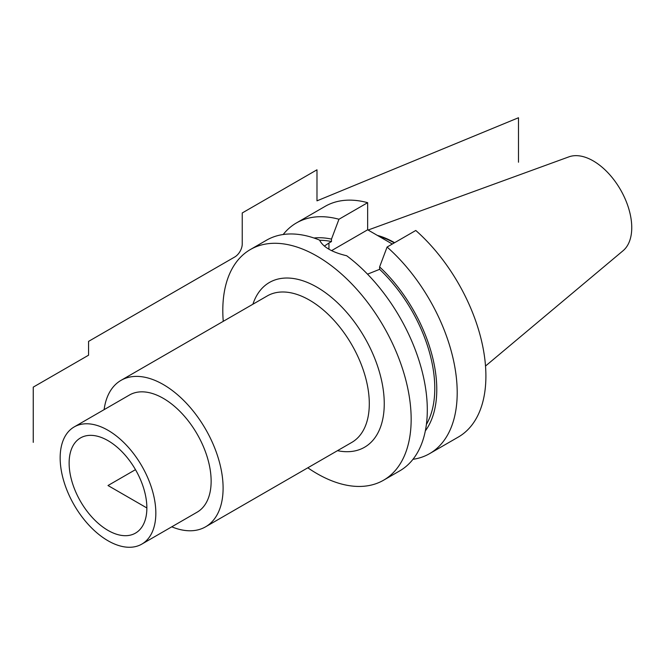 <?xml version="1.0" encoding="UTF-8"?>
<svg xmlns="http://www.w3.org/2000/svg" width="665" height="665" viewBox="0 0 665 665"><rect width="100%" height="100%" fill="white"/><g stroke="black" fill="none" stroke-linecap="round" stroke-linejoin="round"><path stroke-width="1" d="M383.572 480.213L399.715 470.887A133.191 76.899 60 0 0 427.304 409.914A133.191 76.899 -120 0 0 346.689 255.759C332.076 252.268 323.04 247.048 319.557 240.098A133.191 76.899 -120 0 0 266.532 240.198L250.389 249.525A133.191 76.899 -120 0 1 353.024 285.202A133.191 76.899 -120 0 1 411.161 419.241A133.191 76.899 60 0 1 383.572 480.213A133.191 76.899 60 0 1 307.812 467.803M223.249 321.336A133.191 76.899 60 0 1 222.8 310.488A133.191 76.899 -120 0 1 250.389 249.525M425.334 430.895A114.879 66.325 -120 0 0 379.615 266.906L379.615 269.333L367.521 274.171M324.362 246.092L328.942 243.008L328.942 249.217M379.615 266.906L387.088 247.039L415.791 230.472A133.191 76.899 60 0 1 482.649 345.883A133.191 76.899 60 0 1 458.318 437.055L429.615 453.63A133.191 76.899 -120 0 0 453.954 362.458A133.191 76.899 -120 0 0 387.088 247.039M412.965 459.315A133.191 76.899 -120 0 0 429.615 453.63M338.959 219.251A133.191 76.899 -120 0 0 296.432 222.941L325.127 206.366A133.191 76.899 60 0 1 367.654 202.684L338.959 219.251L331.478 239.117A114.879 66.325 -120 0 0 313.98 238.012M296.432 222.941A133.191 76.899 -120 0 0 283.182 234.512M367.654 202.684L367.654 229.791L392.308 244.03M394.245 242.908A94.064 54.314 -120 0 0 378.776 236.216M394.603 242.7A94.571 54.605 -120 0 0 377.346 235.385M485.517 366.033L623.08 250.713A54.472 31.446 60 0 0 631.75 227.605A54.472 31.446 -120 0 0 609.755 174.737A54.472 31.446 -120 0 0 568.891 156.857L368.086 230.04M146.865 507.96A54.971 31.737 -120 0 0 124.638 454.569A54.971 31.737 -120 0 0 83.374 436.581A54.971 31.737 -120 0 0 69.127 463.081A54.971 31.737 -120 0 0 94.929 520.246A54.971 31.737 -120 0 0 138.071 531.31A54.971 31.737 -120 0 0 146.865 507.96L107.996 485.525L135.477 469.656M141.82 544.111A67.647 39.06 60 0 0 155.834 513.139A67.647 39.06 -120 0 0 126.3 445.06A67.647 39.06 -120 0 0 74.172 426.938A67.647 39.06 -120 0 0 60.158 457.902A67.647 39.06 60 0 0 89.692 525.982A67.647 39.06 60 0 0 141.82 544.111L197.131 512.175A67.647 39.06 60 0 0 211.138 481.211A67.647 39.06 -120 0 0 181.612 413.123A67.647 39.06 -120 0 0 129.484 395.002L74.172 426.938M104.114 409.648A84.563 48.819 -120 0 1 121.022 380.355A84.563 48.819 -120 0 1 186.192 403.007A84.563 48.819 -120 0 1 223.099 488.11A84.563 48.819 60 0 1 205.585 526.821A84.563 48.819 60 0 1 171.761 526.821M379.615 269.333A112.044 64.688 60 0 1 426.398 424.461M331.478 239.117L331.478 241.536L328.942 243.008M319.649 240.314A112.044 64.688 60 0 1 331.478 241.536M331.577 250.622L367.654 229.791M518.492 162.218L518.492 117.747L316.981 200.847L316.981 169.808L242.235 212.966L242.235 244.038L242.235 212.966M242.235 244.038A10.574 6.101 120 0 1 234.762 256.981L88.561 341.386L88.561 355.201L33.25 387.13L33.25 442.366M337.471 450.679A95.137 54.929 -120 0 0 384.254 403.705A95.137 54.929 -120 0 0 327.346 294.105A95.137 54.929 -120 0 0 252.908 304.213M205.585 526.821L351.785 442.416A84.563 48.819 -120 0 0 369.299 403.705A84.563 48.819 -120 0 0 332.392 318.601A84.563 48.819 -120 0 0 267.222 295.95L121.022 380.355"/></g></svg>

